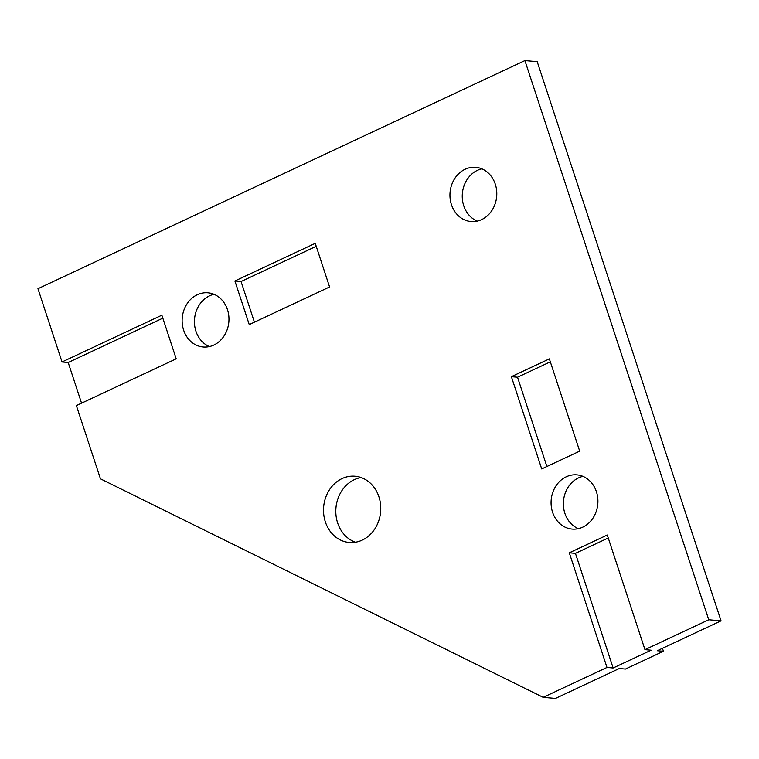 <?xml version="1.0" encoding="UTF-8"?>
<svg xmlns="http://www.w3.org/2000/svg" width="759" height="759" viewBox="0 0 759 759"><rect width="100%" height="100%" fill="white"/><g stroke="black" fill="none" stroke-linecap="round" stroke-linejoin="round"><path stroke-width="1.14" d="M566.214 476.823A27.201 23.387 95 0 1 576.868 474.878A27.201 23.387 95 0 1 597.722 497.762A27.201 23.387 95 0 1 582.77 527.144A27.201 23.387 95 0 1 572.115 529.08A27.201 23.387 95 0 1 551.262 506.206A27.201 23.387 95 0 1 566.214 476.823M578.349 528.662A27.201 23.387 95 0 1 563.368 503.672A27.201 23.387 95 0 1 578.519 477.895A27.201 23.387 95 0 1 582.931 476.377M342.024 478.597A33.254 28.586 95 0 1 355.032 476.235A33.254 28.586 95 0 1 380.525 504.194A33.254 28.586 95 0 1 362.242 540.114A33.254 28.586 95 0 1 349.235 542.476A33.254 28.586 95 0 1 323.751 514.517A33.254 28.586 95 0 1 342.024 478.597M355.449 542.23A33.254 28.586 95 0 1 335.81 512.002A33.254 28.586 95 0 1 354.32 479.679A33.254 28.586 95 0 1 361.113 477.553M197.274 294.739A27.201 23.387 95 0 1 207.928 292.803A27.201 23.387 95 0 1 228.772 315.678A27.201 23.387 95 0 1 213.82 345.06A27.201 23.387 95 0 1 203.175 346.996A27.201 23.387 95 0 1 182.321 324.121A27.201 23.387 95 0 1 197.274 294.739M209.408 346.578A27.201 23.387 95 0 1 194.427 321.588A27.201 23.387 95 0 1 209.579 295.811A27.201 23.387 95 0 1 213.991 294.302M465.096 169.266A27.201 23.387 95 0 1 475.751 167.331A27.201 23.387 95 0 1 496.604 190.205A27.201 23.387 95 0 1 481.642 219.598A27.201 23.387 95 0 1 470.997 221.533A27.201 23.387 95 0 1 450.144 198.659A27.201 23.387 95 0 1 465.096 169.266M477.231 221.106A27.201 23.387 95 0 1 462.25 196.116A27.201 23.387 95 0 1 477.402 170.348A27.201 23.387 95 0 1 481.813 168.83M524.905 60.587L537.201 61.669L721.05 620.853L657.256 650.738L663.404 651.269L625.425 669.068L619.278 668.527L555.484 698.413L543.188 697.331L100.463 478.834L76.374 405.581L176.202 358.817L161.857 315.203L62.039 361.967L37.95 288.714L524.905 60.587L708.754 619.771L644.96 649.657L607.276 535.029L569.288 552.818L606.982 667.455L543.188 697.331M549.355 358.884L511.376 376.673L541.708 468.939L579.696 451.15L549.355 358.884M249.246 324.596L329.586 286.959L315.251 243.345L234.901 280.982L249.246 324.596M721.05 620.853L708.754 619.771M608.244 537.989L575.436 553.358L613.13 667.986L651.108 650.197L644.96 649.657M613.13 667.986L606.982 667.455M162.834 318.163L68.187 362.508L81.555 403.162M68.187 362.508L62.039 361.967M316.218 246.305L241.049 281.523L254.417 322.177M241.049 281.523L234.901 280.982M575.436 553.358L569.288 552.818M550.332 361.844L517.524 377.214L511.376 376.673M517.524 377.214L546.888 466.519M662.436 648.309L663.404 651.269"/></g></svg>
